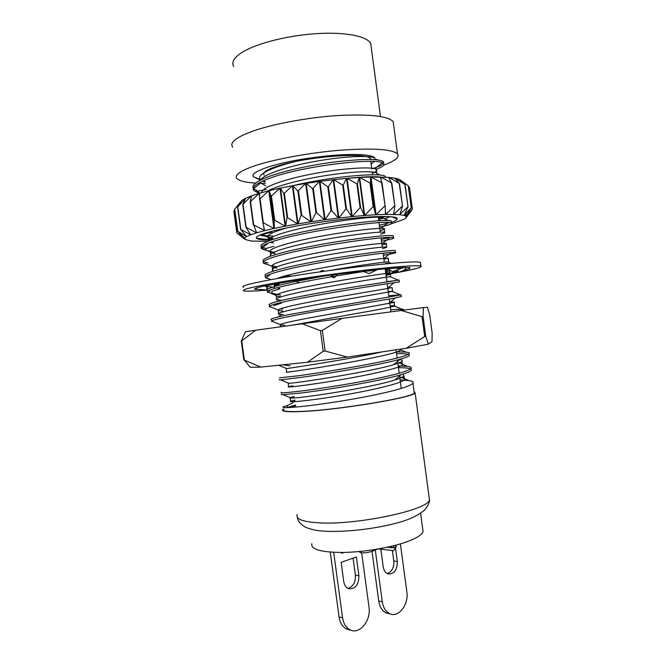 <?xml version="1.0" encoding="UTF-8"?>
<svg xmlns="http://www.w3.org/2000/svg" width="664" height="664" viewBox="0 0 664 664"><rect width="100%" height="100%" fill="white"/><g stroke="black" fill="none" stroke-linecap="round" stroke-linejoin="round"><path stroke-width="1" d="M233.711 66.5C231.097 62.092 234.226 57.179 243.099 51.759C257.69 43.069 288.425 35.358 316.786 33.615C345.172 31.839 366.843 36.155 370.686 43.359L371.259 47.65M265.343 183.405L258.396 183.231M255.565 183.081C245.73 182.442 239.563 180.99 237.065 178.716C233.786 175.221 240.003 170.814 255.715 165.477C275.875 158.87 311.001 152.504 341.421 150.105C373.467 147.956 392.158 149.209 397.487 153.874C399.769 157.102 395.213 160.854 383.817 165.128M232.74 147.134C229.354 142.851 235.479 137.722 251.108 131.738C271.178 124.342 306.287 117.652 336.772 115.602C368.902 113.884 387.71 115.901 393.179 121.645L393.644 125.131M395.976 545.144L396.209 546.846L393.976 547.767L386.772 547.335M393.503 550.622L378.621 548.912M422.702 528.868L423.076 531.673C421.889 534.918 416.428 538.321 406.675 541.865C390.366 547.7 363.548 552.166 342.724 552.448C320.953 552.323 310.652 549.418 311.823 543.725M360.602 551.386L360.784 552.747C365.001 553.046 369.084 552.448 373.035 550.946L377.351 549.136M360.784 552.747L358.759 551.568M356.186 551.792L351.239 552.133M420.528 263.268L420.395 262.297C416.013 261.284 398.89 262.388 369.026 265.617C340.25 268.82 304.527 273.825 279.229 278.191C251.631 283.063 239.729 286.093 243.514 287.271M385.958 274.564L386.639 274.439M387.585 274.282C411.971 270.057 423.076 267.301 420.893 266.015C416.527 265.119 399.413 266.314 369.558 269.601C340.798 272.863 305.075 277.851 279.768 282.142C252.162 286.931 240.243 289.853 244.012 290.907C246.842 291.421 254.495 291.156 266.961 290.11M256.188 288.002L256.312 288.915L254.337 289.155L261.815 289.62M265.733 285.603L257.4 287.62L254.304 289.064L256.312 288.915M295.115 280.357L265.758 285.794M319.301 276.365L295.123 280.44M360.104 271.344L336.905 274.307M388.025 268.439L392.291 271.659L404.426 267.393L377.866 269.451M397.927 269.675L398.176 272.373L409.729 268.588L409.92 267.642L404.243 267.451M403.148 270.53L404.052 270.314M405.911 269.841L409.439 268.721M385.419 270.53L387.61 270.132M385.875 273.983L386.556 273.858M391.677 272.912L393.619 272.423M270.704 289.786L271.286 289.736M277.934 289.106L279.727 288.923M267.268 289.18L267.194 288.632M331.095 276.788L334.473 277.768L336.947 274.24L318.654 276.763M363.598 271.551L369.059 273.593L377.982 269.393L362.121 271.119M376.496 269.667L377.185 269.551M390.673 270.439L386.755 275.311L398.085 271.642M278.656 288.442L279.644 288.35M277.237 285.769L279.071 284.109M274.481 286.392L274.979 286.416M386.755 275.311L386.282 271.792L388.606 268.878M397.885 270.173L396.732 270.099M398.176 272.373L397.819 269.708M397.744 267.7L397.819 268.43M408.758 267.667L404.16 267.484M389.121 263.55L385.776 263.326L385.85 263.857M360.203 266.629L358.17 265.824L358.303 266.853M324.762 271.186L322.131 270.422L319.616 271.908M290.815 276.257L289.114 275.668L284.101 277.361M294.384 280.44L299.273 282.715M299.016 280.772L298.866 279.727M278.166 283.188L281.312 282.374M274.506 286.558L274.149 283.935M274.622 287.404L264.131 285.952M263.467 286.093L266.496 286.275L266.994 289.927L254.337 289.155M267.526 286.416L267.003 289.919M372.28 200.055L372.761 200.022M372.504 198.104L372.023 198.129M390.357 216.705L384.439 218.805M378.43 218.439L386.016 216.506M270.978 240.086C261.467 240.102 256.561 239.322 256.262 237.72C256.512 235.571 265.077 232.649 281.951 228.956C296.592 225.727 313.632 222.905 333.062 220.489C370.197 215.642 398.724 215.343 397.147 218.937C396.956 219.925 395.055 221.095 391.428 222.44M391.212 223.851L404.193 219.244L406.194 217.676L406.161 216.439L404.127 215.427L399.836 214.696L385.51 214.356L385.153 206.031L381.609 182.683L371.002 177.006L388.681 177.363L395.155 178.193L399.313 179.363L408.285 185.787L411.232 207.857M381.609 182.683L380.497 176.973M385.51 214.356L375.641 214.746L373.641 206.554L373.16 206.595L369.989 183.023L359.639 177.462L371.002 177.006L376.056 214.721L384.738 206.039M369.989 183.023L370.479 183.007L370.578 177.014L375.641 214.746L364.743 215.468L373.16 206.595M370.479 183.007L373.641 206.562L370.479 183.007M356.892 183.82L357.423 183.779L359.158 177.495L364.27 215.509L360.618 207.517L360.079 207.558L356.892 183.82L347.081 178.359L359.639 177.462L364.743 215.468L352.227 216.58L360.079 207.558M342.674 185.073L343.246 185.015L346.567 178.4L351.712 216.63L346.467 208.869L345.894 208.928L342.674 185.073L333.71 179.662L347.081 178.359L352.227 216.58L338.881 218.016L345.894 208.928M327.792 186.742L328.381 186.667L333.17 179.728L338.341 218.082L331.61 210.579L331.021 210.654L327.792 186.742L319.932 181.347L333.71 179.662L338.881 218.016L325.119 219.751L331.021 210.654M312.711 188.775L319.376 181.421L324.572 219.817L316.537 212.604L315.948 212.696L312.711 188.775L306.17 183.355L319.932 181.347L325.119 219.751L311.366 221.718L315.948 212.696M297.904 191.116L305.631 183.438L310.827 221.793L301.141 214.97L297.904 191.116L292.865 185.63L306.17 183.355L311.366 221.718L298.053 223.859L301.141 214.97M283.852 193.68L292.351 185.721L297.538 223.942L287.08 217.418L283.852 193.68L280.416 188.086L292.865 185.63L298.053 223.859L285.586 226.109L287.08 217.418M270.978 196.386L279.942 188.186L285.113 226.192L274.19 219.958L270.978 196.386L269.202 190.651L280.416 188.086L285.586 226.109L274.34 228.391L274.19 219.958M259.657 199.15L268.787 190.751L273.925 228.482L262.844 222.498L259.657 199.15L259.524 193.249L269.202 190.651L274.34 228.391L264.621 230.64L262.844 222.498M264.621 230.64L253.681 224.88L256.678 232.798L245.879 227.246L250.677 234.79L240.609 229.354L246.601 236.65L237.596 231.23L244.825 238.127L236.816 232.823L245.024 239.438L238.276 234.035M263.666 226.266L264.272 230.732L256.678 232.798M259.591 196.403L259.176 193.348L250.187 201.906L251.623 195.797L259.524 193.249M256.262 231.827L256.404 232.881L250.677 234.79M251.44 196.544L251.349 195.897L242.775 204.562L245.68 198.229L251.623 195.797M250.411 234.392L250.477 234.865L246.718 236.583M245.514 198.569L237.554 207.035L241.779 200.487L245.68 198.229M246.568 236.417L244.825 238.127M237.687 231.23L234.583 209.26L241.779 200.487M244.784 238.085L244.974 239.397M233.96 211.086L234.682 209.957M239.422 203.267L239.961 202.603M245.024 239.438L251.216 241.049L267.65 241.331M262.33 235.504L262.396 235.969M395.927 218.439L396.084 217.734M406.152 217.726L411.174 210.911M406.194 217.676L412.361 209.168L409.339 187.406L408.501 186.7M405.845 214.107L406.161 216.439L412.253 209.285M405.82 214.148L406.119 216.398L411.315 207.807L408.202 185.729L399.321 179.421M404.102 215.202L411.165 207.932M404.002 215.393L408.045 206.77L404.832 184.376L395.188 178.417M399.977 214.264L407.837 206.886M404.832 184.376L399.188 179.305M399.836 214.696L402.533 206.097L399.213 183.388L388.971 177.388L389.054 177.993M393.785 213.36L393.918 214.356L402.259 206.205M399.213 183.388L394.947 178.151M393.636 214.347L394.856 205.823L391.428 182.816L380.862 176.981L381.211 179.595M385.352 210.496L385.867 214.347L394.516 205.915M391.428 182.816L388.681 177.363M405.953 216.248L405.696 214.314M394.242 217.751L394.167 217.178M370.213 184.667L370.703 184.65M259.599 235.164L262.205 235.471M264.147 235.637L272.514 236.002M256.362 238.085C260.188 238.907 265.658 239.372 272.746 239.48M389.262 613.702L386.755 613.171C382.422 611.353 379.758 607.311 378.737 601.036L372.014 551.294M392.407 550.78L393.785 560.997C394.101 567.62 391.884 571.795 387.153 573.538M400.4 543.907L406.841 591.815C408.891 604.14 399.031 617.62 390.308 613.918C385.975 612.092 383.302 608.033 382.281 601.733L375.309 550.141M395.487 547.825L397.329 561.512C397.288 570.119 394.192 574.26 388.058 573.937C385.435 572.899 383.817 570.509 383.203 566.757L380.829 549.211M349.837 629.937L347.239 629.314C342.815 627.372 340.092 623.255 339.08 616.981L330.257 552.116M353.09 558.142L355.398 575.173C355.672 582.311 353.157 586.702 347.853 588.354M344.151 552.423L341.628 553.295L341.512 552.465M361.656 552.838L369.001 607.095C371.201 620.085 360.154 634.369 350.758 630.153C346.334 628.202 343.603 624.077 342.582 617.769L333.685 552.323M356.369 556.988L358.909 575.779C358.784 584.876 355.381 589.192 348.683 588.736C345.994 587.615 344.334 585.183 343.72 581.415L341.13 562.366L356.369 556.988M341.578 552.954L342.3 553.062L342.292 552.456M250.378 367.283L260.761 367.101L307.449 362.237L347.305 357.091L406.243 348.268L428.305 344.193L432.023 341.669L432.139 332.921L429.766 315.093L427.433 307.249L423.416 307.581L423.092 316.537L425.74 336.324L428.305 344.193M307.449 362.237L323.194 351.281L320.397 330.655L302.228 323.791L255.715 330.232L241.762 340.898L244.402 360.112L260.761 367.101M302.228 323.791L342.068 318.38L322.322 330.398L325.119 351.032L347.305 357.091M406.243 348.268L424.686 336.507L422.047 316.686L401.18 310.478L342.068 318.38M401.18 310.478L423.416 307.581M241.762 340.898L241.289 340.956L245.448 331.751L255.715 330.232M250.037 367.026L244.402 360.112M325.119 351.032L323.194 351.281M425.74 336.324L424.686 336.507M320.397 330.655L322.322 330.398M422.047 316.686L423.092 316.537M264.214 175.088C262.031 172.582 266.837 169.453 278.623 165.726C307.374 156.463 367.466 152.089 370.412 158.654L370.852 159.476M283.686 408.941L282.872 409.497C280.822 411.506 287.246 412.17 302.128 411.506C339.022 409.945 413.531 397.487 415.141 392.914L414.046 391.353M400.093 379.941L408.758 380.555C412.51 381.111 413.913 382.024 412.966 383.294C409.597 386.523 395.536 390.673 370.786 395.736C347.629 400.392 319.376 404.65 302.112 406.459C287.512 407.92 281.27 408.02 283.387 406.766L287.329 405.53L287.296 407.621M283.744 409.381C281.727 411.356 288.068 412.02 302.784 411.356C339.188 409.812 412.651 397.537 414.27 393.013L414.104 391.818M398.209 365.922L407.43 366.37C410.726 366.794 411.912 367.524 410.999 368.578C407.572 371.408 393.47 375.276 368.686 380.19C345.512 384.705 317.259 389.071 300.028 391.154C285.454 392.856 279.245 393.237 281.411 392.291M398.441 367.682C404.808 367.715 408.891 368.105 410.684 368.869M411.058 369.059L411.24 370.421C410.194 371.566 406.824 372.985 401.147 374.679C381.319 380.754 327.418 389.967 300.294 393.071L282.964 394.648C281.187 394.657 280.748 394.474 281.661 394.101M396.325 351.903L406.044 352.136C408.924 352.426 409.912 352.999 409.024 353.846C405.546 356.286 391.403 359.88 366.594 364.627C343.388 369.01 315.143 373.483 297.945 375.832L279.436 377.808M396.566 353.655C402.5 353.563 406.451 353.771 408.401 354.294M409.115 354.559L409.273 355.688C408.269 356.618 405.206 357.805 400.068 359.241C380.862 364.777 325.742 374.139 298.202 377.75L280.557 379.841C279.121 379.933 278.83 379.858 279.685 379.617M390.681 309.781L401.612 309.117C403.388 309.092 403.886 309.258 403.098 309.607L398.624 310.818M388.797 295.721L401.122 294.841L289.587 314.47C275.153 317.4 269.127 319.168 271.51 319.774M401.338 296.443L395.287 297.953C378.812 300.941 319.01 310.536 289.853 316.388C279.146 318.521 273.02 320.04 271.493 320.969L271.759 321.592L271.684 321.052M386.904 281.652L397.728 280.274M269.775 307.067L269.352 306.336C270.514 305.191 276.647 303.423 287.761 301.024C317.326 294.575 378.256 285.005 393.984 282.748L399.396 281.918L399.147 280.067L356.087 286.665C332.755 290.4 304.535 295.397 287.495 299.107C273.095 302.278 267.102 304.328 269.526 305.249M324.397 275.95L296.202 281.362M295.953 281.411L285.404 283.727C271.028 287.147 265.077 289.479 267.542 290.716M385.253 269.343L388.631 268.854M391.071 268.48L394.565 267.916M379.775 269.211L377.783 269.484M377.027 269.592L376.654 269.642C351.937 273.078 308.669 280.241 285.661 285.653C274.166 288.334 268.024 290.359 267.26 291.745L267.791 292.534L267.708 291.936M383.128 253.507L386.987 252.835M395.246 250.951L395.188 250.502C391.328 250.162 376.895 251.797 351.87 255.416C328.497 258.885 300.286 264.098 283.312 268.347C268.962 272.016 263.044 274.622 265.558 276.166M383.369 255.267C393.088 253.631 397.105 252.66 395.437 252.345L391.262 252.469C377.119 253.15 313.939 262.554 283.569 270.273C271.676 273.244 265.558 275.552 265.21 277.178L265.808 277.984L269.119 278.822M381.244 239.413L390.507 237.38M393.296 236.376L393.204 235.703C389.295 234.965 374.82 236.318 349.77 239.77C326.364 243.115 298.161 248.427 281.212 252.951C266.895 256.868 261.018 259.757 263.575 261.616M381.476 241.173C391.171 239.331 395.163 238.127 393.453 237.554L389.843 237.397C376.538 237.239 312.246 246.502 281.478 254.876C269.194 258.171 263.11 260.761 263.21 262.653L263.815 263.434L267.808 264.579M379.351 225.32L390.05 222.473M391.345 221.793L391.221 220.896C387.261 219.759 372.736 220.83 347.654 224.125C324.231 227.329 296.028 232.749 279.112 237.554C264.828 241.713 258.985 244.875 261.583 247.058L265.907 248.519L266.148 250.311L274.772 252.544M379.584 227.08C389.253 225.021 393.212 223.577 391.469 222.747L388.382 222.365C375.948 221.344 310.553 230.425 279.378 239.48C266.721 243.099 260.678 245.995 261.251 248.162L261.832 248.876L266.148 250.311M385.776 177.163L385.269 176.417C382.007 172.374 333.17 176.093 294.16 185.389M379.825 176.964C373.525 176.392 363.54 176.782 349.862 178.126M371.774 168.855C378.405 166.847 382.315 165.037 383.501 163.41M383.526 163.377L383.286 161.576C379.102 158.837 364.411 158.787 339.213 161.418C315.682 164.099 287.495 169.951 270.713 175.844C256.611 180.973 250.901 185.248 253.582 188.676L258.08 191.174L258.321 192.975L259.284 193.315M376.114 169.295C382.713 166.938 385.186 164.979 383.535 163.427L382.198 162.721C373.558 157.891 303.78 165.834 270.978 177.778C256.802 182.899 251.1 187.157 253.864 190.543L258.321 192.975M262.828 233.919L263.948 234.193L264.189 235.986L272.829 238.351M260.537 234.774L264.189 235.986M265.019 262.238L267.858 262.836M268.173 290.932L269.791 291.247M280.565 295.082L271.999 293.222L271.759 291.438L279.71 288.84M260.446 180.077L253.532 176.815C248.386 171.91 278.058 161.858 315.549 157.318C345.222 153.185 371.724 153.716 374.728 157.907L374.786 158.289C371.608 155.301 346.55 155.974 317.907 160.904C289.114 165.867 264.048 173.993 260.744 179.927M374.405 161.526L371.118 163.908M271.941 265.683L276.697 266.729M280.034 308.851L282.499 309.25M282.831 364.802L290.209 365.822M315.549 157.318C280.88 163.294 254.511 173.935 260.396 179.463L260.811 179.894M262.595 181.081L265.168 182.094M372.371 173.262C376.197 171.702 377.501 170.416 376.272 169.403L374.878 168.78C368.371 166.614 339.81 168.598 311.607 174.051C282.698 179.67 261.467 187.514 261.765 192.61M286.624 227.951C273.211 231.794 266.978 234.915 267.916 237.289L272.879 239.438M380.065 230.64C383.966 229.653 385.344 228.972 384.207 228.59L381.194 228.383C372.471 228.3 343.006 231.927 315.732 237.206C287.761 242.634 268.58 248.61 269.833 251.747L274.938 253.781M381.983 244.958C385.908 244.12 387.303 243.588 386.182 243.364L382.696 243.381C373.566 243.788 344.591 247.664 317.849 252.752C290.409 257.997 271.286 263.459 271.792 266.247L272.323 266.936L276.888 268.09M383.908 259.275L388.166 258.13L384.166 258.421C367.956 259.624 290.824 272.248 277.087 278.556M385.825 273.585L390.142 272.887L385.601 273.493C375.724 274.796 347.728 279.104 322.065 283.818C293.911 289.048 278.498 292.89 275.826 295.339L276.29 296.028L280.781 296.692M387.743 287.885L392.117 287.637L387.004 288.608L324.173 299.331C296.609 304.328 281.187 307.864 277.909 309.922L278.274 310.561L282.731 310.976M389.66 302.17C393.652 301.904 395.13 301.971 394.092 302.377L326.273 314.844C299.306 319.616 283.885 322.845 280.025 324.538L280.258 325.086L284.673 325.252M382.398 351.837C351.372 358.909 291.737 367.931 286.641 368.561L290.508 368.047M399.28 359.456C401.869 359.805 402.774 360.403 401.986 361.249C401.073 362.179 398.242 363.349 393.47 364.743C369.549 371.998 295.663 383.286 288.94 383.294L288.342 383.053M402.799 374.172L403.953 375.948C402.998 377.086 399.902 378.463 394.648 380.09C370.304 387.901 299.248 398.566 291.28 398.06C289.728 398.068 289.346 397.91 290.143 397.578L294.393 396.532M263.002 180.89L265.085 181.488M294.982 400.84L292.226 403.148L287.329 405.53M281.644 303.008L273.709 305.731M273.917 246.286L265.907 248.519M271.983 232.093L263.948 234.193M266.164 189.447L258.08 191.174M260.354 182.16L260.894 183.106L265.658 185.688M376.596 174.881L377.227 173.868L376.77 173.113C373.707 170.88 354.161 171.27 328.605 175.13C303.788 178.815 277.262 185.58 267.451 191.091M378.621 219.892L382.945 218.199L382.721 217.501C379.717 216.057 350.426 218.796 319.791 224.457C288.516 230.242 265.841 237.438 268.455 241.015M270.422 242.277L273.468 243.041M380.547 234.218L384.78 232.89M384.207 228.59L384.697 232.284C381.734 231.263 351.156 234.575 319.965 240.385C288.076 246.327 266.364 253.133 270.837 256.022L270.887 256.055M382.464 248.543L386.564 247.531M386.182 243.364L386.68 247.058C383.775 246.502 353.265 250.195 322.065 255.939C290.185 261.815 268.405 268.14 272.821 270.572L273.742 270.987M391.27 263.359L388.307 262.131L388.656 261.823C386.24 261.707 358.95 265.285 329.377 270.547M274.705 283.827L274.805 285.122L277.295 285.761M386.307 277.162L390.639 276.581C387.859 276.954 357.473 281.403 326.273 287.022C294.401 292.782 272.497 298.119 276.788 299.663L281.27 300.261M388.224 291.454L392.615 291.322L328.373 302.552C296.501 308.245 274.547 313.093 278.772 314.188L283.221 314.545M390.133 305.747L393.287 305.631C394.856 305.606 395.287 305.755 394.59 306.062C391.013 307.241 377.384 309.88 353.704 313.989L292.475 325.144M400.218 349.173L400.508 350.218C398.043 352.916 367.956 359.265 336.772 364.561C304.901 370.014 282.706 372.919 286.682 372.23L290.998 371.608M397.794 362.818L399.338 362.984C402.251 363.357 403.297 364.005 402.475 364.926C400.077 368.08 370.047 374.811 338.864 380.04C307 385.427 284.748 387.851 288.657 386.722L292.932 385.85M399.703 377.061L400.749 377.202C404.061 377.7 405.289 378.505 404.451 379.617C402.11 383.236 372.147 390.341 340.956 395.503C309.092 400.84 286.782 402.774 290.633 401.197L294.874 400.085M295.555 405.082L287.57 407.339M287.595 407.513L295.646 405.745M391.884 548.007L391.644 546.231M393.976 547.767L393.702 545.733M395.761 547.128L395.512 545.269M373.035 550.946L372.886 549.85M274.273 284.864L279.063 284.059M382.032 182.716L385.145 205.981L382.032 182.7M391.777 182.907L394.839 205.798M399.487 183.513L402.5 206.064M405.015 184.484L407.986 206.761M233.952 211.011L236.948 232.898M234.732 209.077L237.778 231.288M240.658 229.304L237.604 207.019M237.753 206.861L240.841 229.379M245.887 227.154L242.808 204.595M243.041 204.404L246.161 227.229M253.333 224.855L250.203 201.956L253.324 224.88M250.527 201.773L253.681 224.88M260.072 199.034L263.259 222.398M271.46 196.278L274.672 219.859M284.383 193.573L287.612 217.319M298.476 191.016L301.713 214.879M313.3 188.692L316.537 212.604M328.381 186.667L331.61 210.579M343.246 185.015L346.467 208.869M357.423 183.779L360.618 207.517M378.737 601.036L382.281 601.733M393.785 560.997L397.329 561.512M339.08 616.981L342.582 617.769M355.398 575.173L358.909 575.779M297.231 514.625C295.497 518.916 302.178 521.614 317.276 522.726C354.7 525.705 428.612 510.126 429.45 499.801L429.069 496.962M380.472 116.507L370.686 43.359M397.487 153.874L393.179 121.645M393.594 550.722L396.068 546.995M423.076 531.673L420.619 513.322M420.395 262.297L420.893 266.015M387.568 275.012C389.577 273.858 390.781 272.779 398.01 271.078M403.845 270.514C405.745 268.638 406.368 267.642 405.712 267.542M401.454 268.439L392.781 268.048M377.733 269.418C371.375 271.252 363.54 271.277 363.241 270.987M334.531 274.564L330.564 276.631M296.891 281.702L292.683 280.714M409.298 267.517L409.447 268.621M244.784 239.156L241.596 236.724M404.741 215.617L407.306 212.107M392.067 216.862L397.147 218.937M242.775 204.587L245.871 227.196M237.554 207.052L240.609 229.321M234.583 209.26L237.587 231.205M233.852 211.193L236.816 232.815M409.481 187.538L412.361 209.168M408.393 185.87L411.315 207.807M405.073 184.501L408.045 206.77M399.512 183.496L402.533 206.097M391.785 182.89L394.856 205.823M386.755 613.171L390.308 613.918M347.239 629.314L350.758 630.153M425.724 336.291L423.092 316.579M243.846 359.938L241.273 341.188M415.141 392.914L429.45 499.801C429.957 501.503 428.446 504.814 424.91 509.736C418.544 515.447 408.767 519.987 395.595 523.332C372.761 529.341 342.45 532.545 322.994 531.059C316.745 530.768 310.86 529.465 305.349 527.15C300.311 524.045 297.663 520.808 297.406 517.439M412.966 383.294L414.27 393.013M410.999 368.578L411.24 370.421M409.024 353.846L409.273 355.688M401.122 294.841L401.371 296.692M395.188 250.502L395.437 252.345M393.204 235.703L393.453 237.554M391.221 220.896L391.469 222.747M385.269 176.417L385.46 177.147M383.286 161.576L383.535 163.427M253.615 188.725L253.864 190.543M261.583 247.058L261.832 248.876M263.583 261.716L263.815 263.434M265.724 277.394L265.808 277.984M283.387 406.766L283.486 407.497M382.198 162.721L374.878 168.78M253.88 190.56L260.031 193.1M261.234 234.5L267.916 237.289M388.382 222.365L381.194 228.383M261.251 248.162L269.833 251.747M389.843 237.397L382.696 243.381M263.21 262.653L271.792 266.247M391.262 252.469L384.166 258.421M265.21 277.178L271.061 279.635M389.917 269.866L385.601 273.493M267.26 291.745L275.826 295.339M393.984 282.748L387.004 288.608M269.352 306.336L277.909 309.922M395.287 297.953L388.374 303.763M271.493 320.969L280.025 324.538M278.623 365.241L286.641 368.561M400.068 359.241L393.47 364.743M280.557 379.841L288.94 383.294M401.147 374.679L394.648 380.09M282.964 394.648L291.28 398.06M260.645 179.737L253.532 176.815M408.758 380.555L400.749 377.202M292.426 386.747L292.99 386.265M407.43 366.37L399.338 362.984M406.044 352.136L399.313 349.305M401.612 309.117L393.287 305.631M278.423 316.886L281.279 314.504M400.043 294.675L391.669 291.181M277.154 301.539L278.888 300.095M398.408 280.175L390.009 276.672M275.917 286.142L276.531 285.636M267.393 276.772L270.787 273.95M262.67 247.647L268.165 243.124M388.606 220.514L382.945 218.199M380.472 175.155L377.227 173.868M253.582 188.676L260.736 182.907M383.8 162.373L383.369 162.199M377.6 159.924L375.243 158.995M260.396 179.463L260.479 180.06M260.736 181.969L260.894 183.106M376.272 169.403L376.77 173.113M382.58 216.481L382.721 217.501M268.356 237.812L268.771 240.891M270.339 252.378L270.837 256.022M272.323 266.936L272.821 270.572M388.166 258.13L388.656 261.823M274.63 283.843L274.805 285.122M390.142 272.887L390.639 276.581M276.29 296.028L276.788 299.663M392.117 287.637L392.615 291.322M278.274 310.561L278.772 314.188M394.092 302.377L394.59 306.062M280.258 325.086L280.49 326.804M400.367 349.148L400.508 350.218M286.192 368.603L286.682 372.23M401.986 361.249L402.475 364.926M288.168 383.095L288.657 386.722M403.953 375.948L404.451 379.617M290.143 397.578L290.633 401.197M401.23 388.465L399.446 375.168M399.197 373.268L397.412 359.954M397.155 358.054L396.043 349.795M390.955 311.848L389.237 299.024M388.979 297.123L387.187 283.769M386.938 281.86L385.17 268.696M384.298 262.205L383.095 253.233M382.281 247.191L381.045 237.944M380.273 232.168L378.995 222.656M378.737 220.738L378.173 216.547M372.579 174.806L372.197 171.976M371.691 168.208L370.778 161.385M370.52 159.468L370.412 158.654"/></g></svg>
